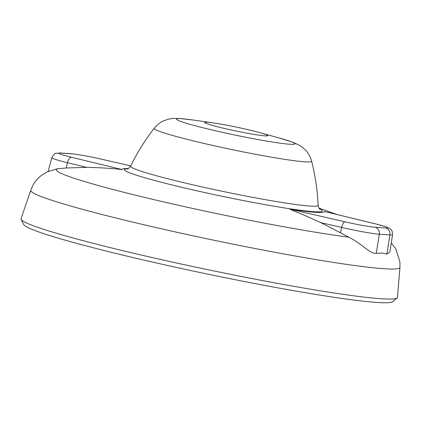 <?xml version="1.0" encoding="UTF-8"?>
<svg xmlns="http://www.w3.org/2000/svg" width="421" height="421" viewBox="0 0 421 421"><rect width="100%" height="100%" fill="white"/><g stroke="black" fill="none" stroke-linecap="round" stroke-linejoin="round"><path stroke-width="0.63" d="M397.103 297.942L392.677 301.673A188.687 11.383 -168.2 0 1 377.063 302.457A188.687 11.383 -168.2 0 1 173.052 266.682A188.687 11.383 -168.2 0 1 23.687 224.588L21.124 219.399A192.26 11.599 11.8 0 0 173.32 262.288A192.26 11.599 11.8 0 0 381.194 298.742A192.26 11.599 11.8 0 0 397.103 297.942A192.26 11.599 11.8 0 0 397.44 297.368L399.95 267.388A188.587 11.372 -168.2 0 1 384.015 268.73A188.587 11.372 -168.2 0 1 175.173 231.887A188.587 11.372 -168.2 0 1 30.754 190.255L21.05 218.736A192.26 11.599 11.8 0 0 21.124 219.399M320.855 222.646L304.457 215.299C299.757 213.158 292.248 210.579 290.08 209.211L344.815 221.788A24.902 1.5 11.8 0 0 375.016 227.245L385.615 227.95A24.902 1.5 11.8 0 0 375.158 223.809A6.147 2.905 103.7 0 1 375.353 223.84L386.015 226.777L390.435 229.008C391.309 230.508 392.083 228.929 392.535 234.723L389.841 252.142L386.867 254.095L381.689 253.037L376.269 253.389C370.406 254.179 360.513 242.759 348.704 237.181L340.463 232.766L341.668 227.429L320.855 222.646L340.463 232.766M290.08 209.211A103.356 6.236 11.8 0 0 315.797 212.363A103.356 6.236 11.8 0 0 324.523 211.505L324.628 211.516M30.754 190.255L32.87 185.419C35.248 181.146 38.29 177.667 41.995 174.983L47.231 171.857L57.114 168.837L66.186 168.005L67.439 162.68A31.038 1.873 -168.2 0 1 51.772 157.717L48.147 171.442M101.866 159.28A6.147 1.921 -77.1 0 1 101.987 159.296L130.715 165.895L101.866 159.28A24.902 1.5 11.8 0 0 71.67 153.823L61.071 153.118A24.902 1.5 11.8 0 0 71.538 157.265L122.179 169.563A103.356 6.236 -168.2 0 1 128.3 168.568M122.179 169.563C110.023 168.247 98.193 167.511 86.694 167.358L66.186 168.005M207.327 122.237A32.27 1.947 -168.2 0 1 213.626 122.969A32.27 1.947 -168.2 0 1 259.315 132.51A32.27 1.947 -168.2 0 1 267.782 135.636A32.27 1.947 -168.2 0 1 265.056 135.872A32.27 1.947 -168.2 0 1 229.308 129.563A32.27 1.947 -168.2 0 1 204.611 122.443A32.27 1.947 -168.2 0 1 207.327 122.237M319.602 208.863A101.156 6.099 -168.2 0 1 313.871 211.679A101.156 6.099 -168.2 0 1 190.234 189.287A101.156 6.099 -168.2 0 1 127.81 168.795M348.704 237.181A167.721 10.115 -168.2 0 1 153.797 199.601A167.721 10.115 -168.2 0 1 58.487 168.658M310.014 206.043A95.793 5.778 -168.2 0 1 203.58 187.245A95.793 5.778 -168.2 0 1 130.599 166.137C137.167 152.686 145.05 140.056 154.249 128.252A80.411 4.852 -168.2 0 0 214.926 145.913A80.411 4.852 -168.2 0 0 304.82 161.811A80.411 4.852 -168.2 0 0 311.603 161.127C315.308 175.625 317.476 190.355 318.108 205.311A95.793 5.778 -168.2 0 1 310.014 206.043M259.315 132.51L279.012 137.941A60.471 3.647 -168.2 0 1 289.78 144.24A60.471 3.647 -168.2 0 1 211.631 129.863A60.471 3.647 -168.2 0 1 181.598 118.696A60.471 3.647 -168.2 0 1 193.397 120.059L180.151 118.548C174.568 118.296 170.768 118.496 168.758 119.138L164.453 120.501C160.485 122.132 157.08 124.716 154.249 128.252M375.158 223.809L324.523 211.505M376.269 253.389L379.321 234.234A31.038 1.873 -168.2 0 1 341.668 227.429A6.147 1.921 -77.1 0 1 344.815 221.788M386.867 254.095L389.914 234.939L379.321 234.234A6.147 5.636 -86.2 0 0 375.016 227.245M392.535 234.723A31.038 1.873 -168.2 0 1 389.914 234.939A6.147 5.636 -86.2 0 0 385.615 227.95M86.694 167.358L67.439 162.68A6.147 2.905 103.7 0 1 71.538 157.265M71.67 153.823A6.147 5.636 -86.2 0 0 70.823 153.697C78.027 154.37 88.415 156.238 101.987 159.296A6.147 1.921 -77.1 0 1 102.103 159.338M61.071 153.118A6.147 5.636 -86.2 0 0 60.224 152.991L55.956 153.328C55.246 152.865 53.851 154.328 51.772 157.717M399.95 267.388L399.945 262.067L395.74 248.858L391.272 242.891M319.007 208.132L336.932 214.505M127.405 168.926C127.61 169.389 128.673 168.463 130.599 166.137M318.108 205.311C318.944 208.211 319.55 209.484 319.923 209.142M279.012 137.941L293.111 142.361L298.905 145.008L301.989 146.987L305.383 149.965C308.356 153.044 310.43 156.765 311.603 161.127M213.626 122.969L193.397 120.059M375.353 223.84L324.675 211.526M70.823 153.697L60.224 152.991"/></g></svg>
